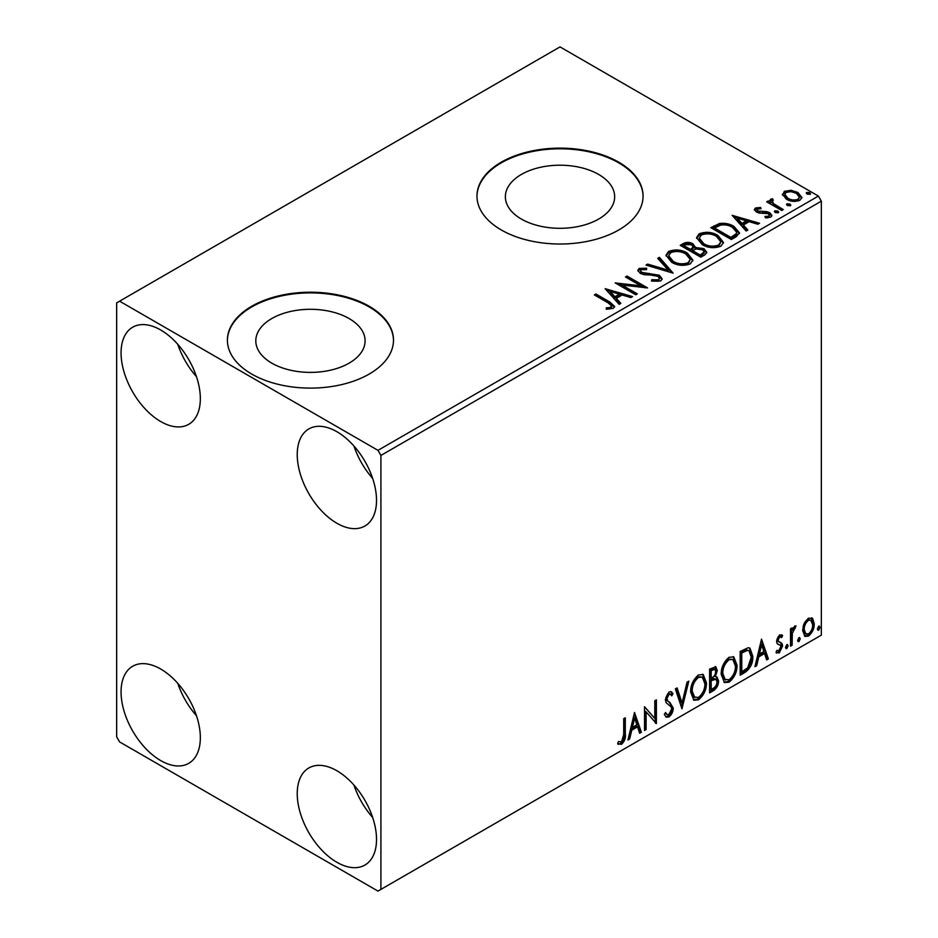 <?xml version="1.0" encoding="UTF-8"?>
<svg xmlns="http://www.w3.org/2000/svg" width="938" height="938" viewBox="0 0 938 938"><rect width="100%" height="100%" fill="white"/><g stroke="black" fill="none" stroke-linecap="round" stroke-linejoin="round"><path stroke-width="1.41" d="M598.655 174.445A54.65 31.552 0 0 0 539.104 167.609A54.65 31.552 0 0 0 505.371 196.757A54.65 31.552 0 0 0 521.376 219.058A54.65 31.552 0 0 0 580.927 225.906A54.65 31.552 0 0 0 614.66 196.757A54.65 31.552 0 0 0 598.655 174.445M349.088 318.533A54.65 31.552 0 0 0 289.537 311.697A54.65 31.552 0 0 0 255.804 340.846A54.65 31.552 0 0 0 271.809 363.147A54.65 31.552 0 0 0 331.36 369.994A54.65 31.552 0 0 0 365.093 340.846A54.65 31.552 0 0 0 349.088 318.533M369.173 306.257A83.048 47.944 0 0 0 278.668 295.869A83.048 47.944 0 0 0 227.406 340.166A83.048 47.944 0 0 0 251.724 374.063A83.048 47.944 0 0 0 342.229 384.463A83.048 47.944 0 0 0 393.491 340.166A83.048 47.944 0 0 0 369.173 306.257M393.491 340.506A83.048 47.944 0 0 0 369.173 306.937A83.048 47.944 0 0 0 278.938 296.478A83.048 47.944 0 0 0 227.406 340.506M618.74 162.168A83.048 47.944 0 0 0 528.235 151.78A83.048 47.944 0 0 0 476.973 196.077A83.048 47.944 0 0 0 501.302 229.974A83.048 47.944 0 0 0 591.796 240.374A83.048 47.944 0 0 0 643.069 196.077A83.048 47.944 0 0 0 618.74 162.168M643.069 196.417A83.048 47.944 0 0 0 618.74 162.849A83.048 47.944 0 0 0 528.516 152.39A83.048 47.944 0 0 0 476.973 196.417M336.871 862.28A56.057 32.361 60 0 1 300.254 812.883A56.057 32.361 60 0 1 308.848 767.964A56.057 32.361 60 0 1 336.871 770.743A56.057 32.361 60 0 1 373.5 820.14A56.057 32.361 60 0 1 364.905 865.059A56.057 32.361 60 0 1 336.871 862.28M372.644 817.444A56.057 32.361 60 0 1 353.954 785.071M160.703 421.537A56.057 32.361 60 0 1 124.086 372.14A56.057 32.361 60 0 1 132.68 327.221A56.057 32.361 60 0 1 160.703 329.988A56.057 32.361 60 0 1 197.32 379.386A56.057 32.361 60 0 1 188.737 424.304A56.057 32.361 60 0 1 160.703 421.537M196.476 376.689A56.057 32.361 60 0 1 177.786 344.328M336.871 523.24A56.057 32.361 60 0 1 300.254 473.842A56.057 32.361 60 0 1 308.848 428.924A56.057 32.361 60 0 1 336.871 431.703A56.057 32.361 60 0 1 373.5 481.1A56.057 32.361 60 0 1 364.905 526.019A56.057 32.361 60 0 1 336.871 523.24M372.644 478.403A56.057 32.361 60 0 1 353.954 446.031M160.703 760.577A56.057 32.361 60 0 1 124.086 711.18A56.057 32.361 60 0 1 132.68 666.25A56.057 32.361 60 0 1 160.703 669.029A56.057 32.361 60 0 1 197.32 718.426A56.057 32.361 60 0 1 188.737 763.344A56.057 32.361 60 0 1 160.703 760.577M196.476 715.729A56.057 32.361 60 0 1 177.786 683.356M116.664 302.868L116.664 736.834L119.595 741.923L377.979 891.1L380.91 889.4L380.91 455.434L377.979 450.346L119.595 301.18L116.664 302.868M804.159 623.489L808.427 618.154L812.683 618.552L814.219 623.829C814.266 628.73 812.331 632.822 808.427 636.105L804.98 636.433L802.623 630.524L804.159 623.489M811.862 617.861L812.683 618.552L811.511 617.872L813.047 623.149L814.219 623.829M790.511 646.153L790.511 628.8L792.094 627.897L792.094 630.442L794.838 625.998L796.045 625.904L792.34 633.314L792.094 645.238L790.511 646.153M781.682 637.559L779.654 636.902L778.118 640.115L778.505 641.475L782.081 643.62L782.609 646.001L779.267 652.942L776.019 652.473L776.922 650.339L779.091 650.913L781.026 647.009L780.65 645.567L777.051 643.491L776.547 641.111L779.548 634.827L782.609 635.53L781.682 637.559L779.771 636.234M781.741 634.838L782.609 635.53L781.424 634.85L780.58 636.703M780.498 636.879L778.481 636.222L776.945 639.435L777.332 640.795L781.155 642.776M776.711 653.106L776.019 652.473M780.65 645.567L779.056 644.535M779.478 644.887L777.942 644.336M744.96 672.452L740.176 675.208L740.176 651.476L748.184 647.712L749.954 648.135L752.827 656.33C753.062 663.049 750.435 668.419 744.96 672.452L743.775 671.772L740.176 673.847M709.609 692.854L709.609 669.122L715.835 666.777L717.253 670.588L715.331 676.755L717.066 677.06L718.567 680.941C718.555 684.869 716.937 688.058 713.724 690.485L709.609 692.854M681.949 708.823L675.36 688.891L677.084 687.906L682.078 703.019L687.073 682.137L688.797 681.14L681.949 708.823M646.106 729.518L644.523 730.432L644.523 706.701L654.806 718.461L654.806 700.768L656.389 699.854L656.389 723.585L646.106 711.86L646.106 729.518L644.523 729.072M623.711 734.501L623.711 718.719L625.294 717.805L625.294 733.833C625.927 737.772 624.673 741.266 621.531 744.315L617.65 743.811L618.459 741.524L621.519 741.888L623.711 734.501M618.435 744.362L617.65 743.811M380.91 889.4L821.336 635.132L821.336 201.166L380.91 455.434M634.51 712.481L641.369 732.25L639.646 733.246L637.535 726.856L631.766 730.198L629.644 739.015L627.932 740.012L634.51 712.481M668.911 716.96L666.238 717.148L664.292 714.439L665.581 712.493L667.176 714.65L668.794 714.592L671.667 708.917L671.151 706.877L666.156 702.75L665.347 699.607L669.017 691.951L671.35 691.798L672.992 693.674L671.749 695.844L670.424 694.296L668.993 694.39L666.93 698.599L667.879 701.108L669.838 702.351L673.25 708.038C673.226 711.602 671.772 714.58 668.911 716.96L667.739 716.28L665.687 716.714M690.638 692.045C690.52 685.338 693.123 679.64 698.447 674.961L703.207 674.539L706.455 682.805C706.549 689.524 703.922 695.199 698.576 699.83L693.897 700.217L690.638 692.045M721.205 674.399C721.088 667.692 723.69 661.994 729.014 657.315L733.774 656.893L737.022 665.159C737.116 671.878 734.489 677.553 729.143 682.184L724.464 682.571L721.205 674.399M761.527 639.153L768.374 658.922L766.651 659.918L764.54 653.528L758.772 656.87L756.661 665.687L754.938 666.684L761.527 639.153M786.818 644.629L788.131 645.848L786.818 648.58L785.505 647.361L786.818 644.629L787.615 644.558M786.9 644.582L785.645 647.9L786.818 648.58L786.032 648.65M798.942 637.629L800.255 638.848L798.942 641.58L797.617 640.373L798.942 637.629L799.739 637.559M799.024 637.582L797.769 640.912L798.942 641.58L798.156 641.651M818.698 626.221L820.023 627.44L818.698 630.172L817.385 628.952L818.698 626.221L819.495 626.15M818.792 626.174L817.526 629.492L818.698 630.172L817.924 630.242M782.562 195.21L784.344 191.317L791.074 190.285L797.945 192.478L801.884 197.472L799.88 200.286C795.084 202.033 790.582 201.658 786.349 199.173L782.374 194.154M772.337 200.369L773.322 203.534L783.277 209.573L781.694 210.487L766.674 201.811L768.257 200.896L770.473 202.174L769.875 200.509L770.743 199.161L772.466 198.762L773.311 200.122L772.337 200.369L771.798 202.631M757.4 208.998L757.892 211.038L766.874 211.648L769.723 212.692L771.892 215.47L770.719 217.124L765.431 217.827L764.951 216.502L768.703 216.162L769.371 215.201L768.21 213.653L759.217 213.043L756.391 212L754.387 209.514L755.465 207.99L760.648 207.462L761.011 208.74L757.4 208.998L756.896 211.085M736.142 236.786L731.37 239.542L710.816 227.676L719.563 223.479C725.215 222.892 730.022 223.889 733.997 226.457L739.496 232.835L736.142 236.786M700.803 257.188L680.249 245.322L683.157 243.646C686.44 241.934 689.723 241.992 692.983 243.845L695.433 247.491L703.934 248.652L706.806 252.299L704.919 254.819L700.803 257.188M695.492 246.952L695.433 248.84L703.934 250L703.934 248.652M673.132 273.157L646.001 265.102L647.712 264.106L668.313 270.226L657.714 258.337L659.437 257.34L673.132 273.157M637.301 293.852L635.718 294.767L615.164 282.901L640.771 285.809L625.447 276.968L627.03 276.053L647.583 287.919L622.011 285.023L637.301 293.852M608.023 302.81L594.352 294.919L595.935 294.004L609.806 302.013L614.648 306.456L613.253 308.344L607.003 309.212L606.218 307.84L609.794 307.558L611.822 306.093L608.023 302.81M377.979 450.346L818.405 196.077L560.021 46.9L119.595 301.18M605.151 288.681L632.564 296.584L630.84 297.581L622.14 295.001L616.36 298.331L620.839 303.349L619.115 304.346L605.151 288.681M660.633 280.99L651.523 281.06L651.758 279.723L658.406 279.841L659.461 278.316L657.796 276.171L655.263 275.303L644.195 274.682L640.255 273.345L637.84 270.379L639.13 268.456L646.575 268.174L646.61 269.616L641.217 269.687L640.455 270.754L641.744 272.383L659.402 275.28L662.122 278.844L660.633 280.99M671.643 262.265L666.003 255.288L668.56 251.466C675.266 249.051 681.527 249.59 687.355 253.072L692.912 260.072L690.286 263.871C683.638 266.216 677.424 265.677 671.643 262.265M702.21 244.619L696.571 237.642L699.127 233.82C705.833 231.405 712.094 231.944 717.922 235.426L723.468 242.426L720.853 246.225C714.205 248.57 707.991 248.031 702.21 244.619M732.156 215.353L759.569 223.267L757.845 224.252L749.145 221.673L743.377 225.003L747.844 230.033L746.132 231.018L732.156 215.353M775.245 212.539L774.847 210.792L777.883 211.015L778.27 212.762L775.245 212.539M774.389 211.449L774.847 210.792L774.847 212.14L777.883 212.375L777.883 211.015M778.728 212.105L778.27 212.762M787.369 205.539L786.97 203.792L789.995 204.015L790.394 205.762L787.369 205.539M786.513 204.449L786.97 203.792L786.97 205.141L789.995 205.375L789.995 204.015M790.84 205.105L790.394 205.762M807.126 194.131L806.727 192.384L809.764 192.607L810.162 194.354L807.126 194.131M806.27 193.04L806.727 192.384L806.727 193.732L809.764 193.967L809.764 192.607M810.608 193.697L810.162 194.354M818.405 196.077L821.336 201.166M595.524 295.599L595.935 294.004M595.935 295.364L609.806 303.373L614.519 307.101M606.218 309.2L609.794 308.919L609.794 307.558M609.794 308.919L611.13 308.496L611.13 307.136M611.13 308.496L611.822 306.093M606.523 290.205L631.004 297.487M620.041 303.818L616.36 299.691L616.36 298.331M610.239 291.472L610.239 292.82L614.929 298.085L619.35 295.529L619.35 294.169L610.239 291.472L614.929 296.725L619.35 294.169M614.929 298.085L614.929 296.725M617.638 284.32L640.771 287.169L640.771 285.809M626.619 277.648L627.03 276.053M627.03 277.413L645.145 287.872M636.128 294.532L622.011 286.383L622.011 285.023M658.406 279.841L658.406 281.201L651.758 281.083L651.758 279.723M658.406 281.201L659.461 278.316M637.957 271.047L639.13 268.456M639.13 269.816L646.575 269.523L646.575 268.174M640.455 270.754L641.744 273.744L641.744 272.383M641.744 273.744L645.356 274.717L645.356 273.368M645.356 274.717L649.354 274.775L649.354 273.415M649.354 274.775L659.402 276.628L659.402 275.28M659.402 276.628L662.017 279.489M647.548 265.56L647.712 264.106M647.712 265.466L668.313 271.574L668.313 270.226M658.511 259.228L659.437 258.7L659.437 257.34M659.437 258.7L672.042 272.829M666.074 255.98L668.56 252.814L668.56 251.466M668.56 252.814C675.266 250.411 681.527 250.95 687.355 254.433L687.355 253.072M687.355 254.433L692.854 260.741M668.7 255.734L668.7 257.094L673.214 262.699C677.822 265.442 682.794 265.888 688.129 264.035L690.274 259.463L685.772 253.987C681.152 251.232 676.134 250.786 670.74 252.639L668.7 255.734L673.214 261.339C677.822 264.082 682.794 264.528 688.129 262.687L690.274 259.463M688.129 264.035L688.129 262.687M673.214 262.699L673.214 261.339M681.422 246.002L683.157 244.994C686.44 243.282 689.723 243.352 692.983 245.205L692.983 243.845M692.983 245.205L695.433 248.84M703.934 250L706.701 252.943M692.631 250.645L692.631 252.005L700.276 256.414L704.133 253.201L704.133 251.853L702.351 249.555L696.195 248.875L692.631 250.645L700.276 255.054L704.133 251.853M683.943 245.627L683.943 246.987L690.532 250.786L693.217 248.336L693.217 246.987L691.447 244.783L685.584 244.677L683.943 245.627L690.532 249.426L693.217 246.987M691.341 250.317L691.341 248.969M690.532 250.786L690.532 249.426M702.081 255.371L702.081 254.01M700.276 256.414L700.276 255.054M696.641 238.334L699.127 235.168L699.127 233.82M699.127 235.168C705.833 232.765 712.094 233.304 717.922 236.786L717.922 235.426M717.922 236.786L723.421 243.094M699.267 238.088L699.267 239.448L703.781 245.053C708.389 247.796 713.361 248.242 718.696 246.389L720.841 241.816L716.339 236.341C711.719 233.585 706.701 233.128 701.307 234.992L699.267 238.088L703.781 243.692C708.389 246.436 713.361 246.882 718.696 245.029L720.841 241.816M718.696 246.389L718.696 245.029M703.781 245.053L703.781 243.692M711.989 228.356L719.563 224.839L719.563 223.479M719.563 224.839C725.215 224.252 730.022 225.237 733.997 227.817L733.997 226.457M733.997 227.817L739.425 233.515M714.51 227.981L714.51 229.329L730.843 238.768L736.248 235.039L736.693 233.621L736.693 232.272L732.414 227.371C729.166 225.249 725.25 224.487 720.665 225.085L714.51 227.981L730.843 237.408L736.248 233.691L736.693 232.272M730.843 238.768L730.843 237.408M736.248 235.039L736.248 233.691M733.528 216.877L758.01 224.159M747.047 230.49L743.377 226.363L743.377 225.003M737.245 218.144L737.245 219.492L741.935 224.757L746.367 222.2L746.367 220.84L737.245 218.144L741.935 223.396L746.367 220.84M741.935 224.757L741.935 223.396M754.539 210.218L755.465 207.99M755.465 209.338L758.15 208.728M760.648 208.693L760.648 207.462M757.4 210.347L757.892 212.398L757.892 211.038M757.892 212.398L759.639 212.961L759.639 211.613M759.639 212.961L766.874 213.008L766.874 211.648M766.874 213.008L769.723 214.052L769.723 212.692M769.723 214.052L771.751 216.103M767.014 217.944L768.703 217.522L768.703 216.162M768.703 217.522L769.371 215.201M767.859 202.491L768.257 200.896M768.257 202.256L770.473 203.534L770.473 202.174M770.016 201.26L770.743 199.161M770.743 200.521L772.466 200.122L772.466 198.762M772.337 201.729L773.322 204.894L773.322 203.534M773.322 204.894L782.104 210.253M782.456 194.823L784.344 192.665L784.344 191.317M784.344 192.665L791.074 191.645L791.074 190.285M791.074 191.645L797.945 193.838L797.945 192.478M797.945 193.838L801.802 198.141M784.836 194.377L784.836 195.725L787.943 199.63C791.051 201.506 794.416 201.822 798.039 200.58L799.446 197.144L796.374 193.404C793.255 191.516 789.855 191.176 786.185 192.384L784.836 194.377L787.943 198.27C791.051 200.146 794.416 200.462 798.039 199.231L799.446 197.144M798.039 200.58L798.039 199.231M787.943 199.63L787.943 198.27M624.122 718.485L624.122 733.153C624.755 737.092 623.5 740.586 620.358 743.635L621.531 744.315M620.358 743.635L617.814 743.928M634.252 713.595L640.197 731.581L641.369 732.25M640.197 731.581L639.27 732.109M631.766 730.198L630.582 729.518L636.363 726.188L637.535 726.856M630.582 729.518L628.472 738.347L629.644 739.015M634.639 718.121L633.467 717.453L631.262 726.692L632.435 727.372L636.855 724.816L634.639 718.121L632.435 727.372M644.523 706.842L654.806 718.461M655.216 700.534L655.216 722.811M655.369 722.999L656.389 723.585M644.934 728.838L644.934 711.18L646.106 711.86M665.148 713.15L667.176 714.65M670.729 691.576L672.992 693.674M671.807 692.994L670.869 694.659M670.424 694.296L669.251 693.616L667.821 693.721L668.993 694.39M667.821 693.721L665.757 697.919L666.93 698.599M665.757 697.919L666.707 700.428L667.879 701.108M666.707 700.428L669.838 702.351M668.653 701.671L673.25 708.038M672.077 707.358C672.042 710.934 670.6 713.9 667.739 716.28M676.286 688.363L680.906 702.339L682.078 703.019M687.249 682.032L681.305 706.877M702.609 674.258L705.282 682.125L706.455 682.805M705.282 682.125C705.376 688.844 702.75 694.519 697.391 699.162L698.576 699.83M697.391 699.162L693.323 699.818M702.304 677.119L697.344 676.673C693.053 680.46 690.954 685.057 691.048 690.438L693.651 697.028L698.517 697.438C702.855 693.698 704.977 689.125 704.872 683.708L702.304 677.119L698.517 677.353C694.226 681.14 692.127 685.737 692.221 691.118L694.824 697.708M697.344 676.673L698.517 677.353M691.048 690.438L692.221 691.118M715.19 666.555L716.081 669.908L717.253 670.588M716.081 669.908L715.202 674.176M714.158 676.075L715.331 676.755M716.409 676.814L717.394 680.261L718.567 680.941M717.394 680.261C717.382 684.201 715.764 687.378 712.552 689.805L713.724 690.485M712.552 689.805L709.609 691.494M715.917 679.206L713.337 678.373L710.019 680.003L710.019 688.832L711.192 689.5L712.997 688.457C715.518 687.05 716.843 684.857 716.995 681.856L715.917 679.206L711.192 680.683L711.192 689.5M714.873 669.286L713.701 668.618L710.019 669.966L710.019 677.564L712.001 677.787C714.369 676.439 715.588 674.352 715.671 671.549L714.873 669.286L711.192 670.647L711.192 678.244M711.661 669.017L712.833 669.697M710.019 669.966L711.192 670.647M710.019 680.003L711.192 680.683M713.337 678.373L714.51 679.053M733.176 656.612L735.838 664.479L737.022 665.159M735.838 664.479C735.943 671.198 733.317 676.873 727.958 681.516L729.143 682.184M727.958 681.516L723.89 682.172M732.871 659.473L727.911 659.027C723.62 662.814 721.521 667.41 721.615 672.792L724.218 679.382L729.084 679.78C733.422 676.052 735.533 671.479 735.439 666.062L732.871 659.473L729.084 659.707C724.793 663.494 722.694 668.091 722.788 673.472L725.391 680.062M727.911 659.027L729.084 659.707M721.615 672.792L722.788 673.472M749.356 647.865L751.655 655.662L752.827 656.33M751.655 655.662C751.889 662.369 749.263 667.739 743.775 671.772M748.993 650.761L746.167 649.753L740.586 652.32L740.586 671.174L741.759 671.854L747.692 667.833L751.244 657.245L748.993 650.761L747.351 650.433L741.759 652.989L741.759 671.854M740.586 652.32L741.759 652.989M746.167 649.753L747.351 650.433M761.257 640.267L767.202 658.253L768.374 658.922M767.202 658.253L766.276 658.781M758.772 656.87L757.599 656.19L763.368 652.86L764.54 653.528M757.599 656.19L755.477 665.019L756.661 665.687M761.656 644.805L760.472 644.125L758.267 653.364L759.44 654.044L763.86 651.488L761.656 644.805L759.44 654.044M778.481 636.222L779.654 636.902M776.945 639.435L778.118 640.115M777.332 640.795L778.903 641.662M780.545 642.495L782.081 643.62M780.908 642.94L781.424 645.332L782.609 646.001M781.424 645.332L778.094 652.262L779.267 652.942M778.094 652.262L776.183 652.672M786.959 645.168L788.131 645.848M790.91 628.566L790.91 629.761L792.094 630.442M794.545 626.197L794.111 627.499L795.283 628.179M794.111 627.499L793.407 627.604L794.58 628.284M791.719 630.23L791.156 632.634L792.34 633.314M791.156 632.634L790.91 644.558L792.094 645.238M799.082 638.168L800.255 638.848M813.047 623.149C813.094 628.05 811.159 632.142 807.255 635.425L808.427 636.105M807.255 635.425L804.429 636.023M810.807 620.124L807.255 619.608C804.37 622.187 802.963 625.306 803.034 628.952L804.745 633.478L808.427 633.982C811.311 631.462 812.718 628.39 812.636 624.755L810.807 620.124L808.427 620.288C805.543 622.867 804.136 625.986 804.206 629.633L805.918 634.158M807.255 619.608L808.427 620.288M803.034 628.952L804.206 629.633M818.851 626.76L820.023 627.44M609.806 303.373L609.806 302.013M683.157 244.994L683.157 243.646M713.935 227.231L713.935 225.882M732.543 237.783L732.543 236.435M762.77 212.949L762.77 211.589M778.235 208.013L778.235 206.653M624.122 733.153L625.294 733.833M710.816 679.546L711.989 680.226M741.618 651.722L742.802 652.391M790.91 638.731L792.094 639.411M779.009 641.92L777.837 641.24"/></g></svg>
